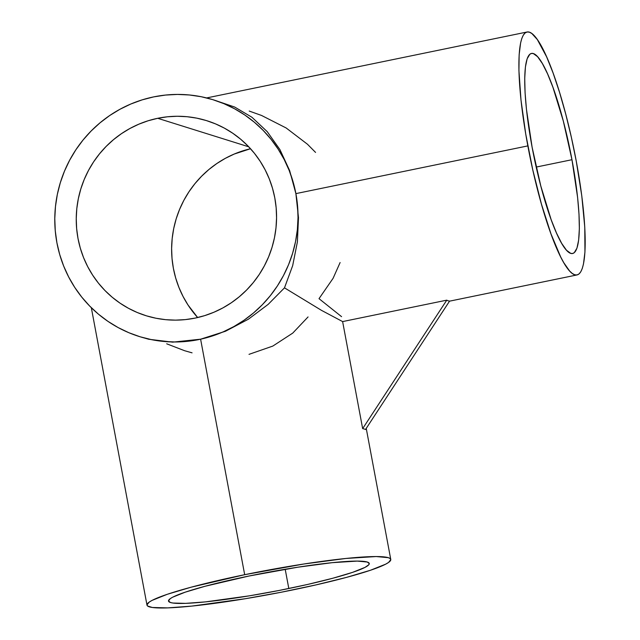 <?xml version="1.0" encoding="UTF-8"?>
<svg xmlns="http://www.w3.org/2000/svg" width="640" height="640" viewBox="0 0 640 640"><rect width="100%" height="100%" fill="white"/><g stroke="black" fill="none" stroke-linecap="round" stroke-linejoin="round"><path stroke-width="0.96" d="M288.808 588.512A102.128 9.968 -10.6 0 1 168.496 601.064A102.128 9.968 -10.6 0 1 248.944 576.032L297.688 567.224L332.304 562.664L357.256 561.088L367.28 562.024L369.28 563.632L368.832 564.712L365.056 567.36L352.552 572.368L332.84 578.232L307.624 584.448L279.064 590.472L249.632 595.792L205.456 601.888L185.592 603.368L172.904 603.032L170.472 602.52L168.48 600.912L170.336 598.592L172.696 597.184L185.208 592.176L204.912 586.312L248.944 576.032A102.128 9.968 -10.6 0 1 369.264 563.488A102.128 9.968 -10.6 0 1 288.808 588.512L285.2 569.248L288.808 588.512M571.968 159.712L536.192 167.072L571.968 159.712L577.608 197.472L579 214.168L579.352 228.528L578.656 240.008L576.944 248.16L574.264 252.672L572.6 253.504L570.736 253.376L566.488 250.24L561.688 243.384L556.512 233.072L551.168 219.704L540.784 185.936L532.112 147.232A102.128 18.352 -101.6 0 1 531.464 53.44A102.128 18.352 -101.6 0 1 571.968 159.712A102.128 18.352 -101.6 0 1 572.624 253.504A102.128 18.352 -101.6 0 1 532.112 147.232L526.472 109.472L525.08 92.776L524.728 78.416L525.424 66.936L527.144 58.784L529.816 54.272L531.48 53.44L533.344 53.568L537.592 56.704L542.392 63.56L547.568 73.872L552.912 87.24L563.296 121.008L571.968 159.712M250.528 148.728A102.128 99.968 -72.6 0 0 176.384 218.192A102.128 99.968 -72.6 0 0 197.656 317.544L188.024 305.008L183.04 296.448L178.92 287.416L175.688 278.016L173.376 268.32L172.024 258.432L171.624 248.44L172.192 238.448L173.712 228.544L176.184 218.832L179.576 209.4L183.856 200.344L188.984 191.744L194.904 183.688L201.568 176.256L208.904 169.504L216.848 163.52L225.328 158.344L234.248 154.04L250.528 148.728M157.704 118.296L248.744 146.808L157.704 118.296L167.44 116.792L177.264 116.264L187.08 116.72L196.784 118.152L206.304 120.552L215.528 123.888L224.376 128.128L232.76 133.24L240.608 139.168L247.832 145.864L254.376 153.248L260.16 161.264L265.144 169.824L269.264 178.856L272.496 188.256L274.808 197.952L276.168 207.848L276.56 217.832L275.992 227.824L274.472 237.728L272 247.44L268.608 256.872L264.328 265.928L259.208 274.528L253.28 282.584L246.616 290.016L239.28 296.768L231.336 302.752L222.856 307.928L213.936 312.232L204.656 315.64L195.096 318.104A102.128 99.968 107.4 0 1 145.88 315.656A102.128 99.968 107.4 0 1 76.424 213.232A102.128 99.968 107.4 0 1 157.704 118.296A102.128 99.968 107.4 0 1 206.928 120.744A102.128 99.968 107.4 0 1 276.384 223.168A102.128 99.968 107.4 0 1 195.096 318.104L185.368 319.608L175.544 320.136L165.728 319.68L156.016 318.248L146.504 315.856L137.28 312.52L128.432 308.272L120.04 303.16L112.2 297.232L104.968 290.536L98.432 283.152L92.648 275.136L87.664 266.576L83.536 257.552L80.304 248.144L78 238.448L76.64 228.56L76.24 218.568L76.808 208.576L78.336 198.672L80.808 188.96L84.2 179.528L88.472 170.472L93.6 161.872L99.528 153.816L106.184 146.384L113.528 139.64L121.472 133.648L129.944 128.472L138.872 124.168L148.152 120.76L157.704 118.296M199.112 339.512L200.608 339.192A124.008 121.392 107.4 0 1 199.104 339.512L199.112 339.512A124.008 121.392 107.4 0 1 139.336 336.544A124.008 121.392 107.4 0 1 55 212.168A124.008 121.392 107.4 0 1 153.696 96.888A124.008 121.392 107.4 0 1 213.464 99.856A124.008 121.392 107.4 0 1 295.888 193.616L298.48 217.624L297.392 241.936L292.672 265.64L284.488 287.848L321.544 310.392L342.624 321.584L446.768 300.16A124.008 22.288 78.4 0 0 449.608 301.048L365.504 429.52A124.008 12.104 169.4 0 0 362.656 428.624L342.624 321.584L321.544 310.392L284.488 287.848L268.176 304.368L248.4 319.2L225.488 331.248L200.608 339.192L244.68 574.696A124.008 12.104 -10.6 0 1 390.776 559.464A124.008 12.104 -10.6 0 1 293.08 589.856A124.008 12.104 -10.6 0 1 146.984 605.088A124.008 12.104 -10.6 0 1 244.68 574.696L200.608 339.192L172.672 342.152L199.112 339.512A124.008 121.392 -72.6 0 0 200.608 339.192L225.488 331.248L248.4 319.2L268.176 304.368L284.488 287.848L292.672 265.64L297.392 241.936L298.48 217.624L295.888 193.616L527.84 145.896L295.888 193.616L289.632 170.568L295.888 193.616A124.008 121.392 107.4 0 1 200.608 339.192L212.08 336.08L223.216 331.856L233.912 326.552L244.056 320.216L253.568 312.912L262.344 304.72L270.304 295.704L277.376 285.952L283.488 275.552L288.592 264.616L292.624 253.24L295.56 241.528L297.368 229.6L298.024 217.56L297.536 205.528L295.888 193.616L293.088 181.84L289.168 170.424L284.16 159.456L278.112 149.064L271.08 139.336L263.144 130.36L254.368 122.24L244.84 115.032L234.656 108.824L223.912 103.672L212.704 99.624L201.152 96.712L189.36 94.976L177.448 94.424L165.52 95.064L153.696 96.888L142.096 99.88L130.824 104.016L119.992 109.248L109.704 115.528L100.056 122.8L91.144 130.992L83.048 140.024L75.856 149.8L69.632 160.248L64.44 171.248L60.32 182.696L57.32 194.488L55.472 206.512L54.784 218.648L55.264 230.776L56.912 242.784L59.712 254.56L63.64 265.976L68.648 276.944L74.696 287.336L81.728 297.072L89.664 306.04L98.44 314.168L107.968 321.368L118.152 327.576L128.896 332.728L140.096 336.776L151.648 339.688L163.44 341.424L175.36 341.976L187.288 341.336L199.104 339.512M308.064 316.936L292.752 333.096L272.808 346.08L249.008 354.352M340.112 262.544L333.096 278.304L319.016 298.664L341.568 316.664M249.216 111.056L261.56 115.464L286.152 127.976L307.464 144.24L315.56 152.416M148.688 339.248L172.672 342.152L148.688 339.248L139.336 336.544M192.064 352.84L184.64 350.728L166.696 343.8M576.24 161.048A124.008 22.288 -101.6 0 1 577.032 274.936A124.008 22.288 -101.6 0 1 527.84 145.896A124.008 22.288 -101.6 0 1 527.048 32.008A124.008 22.288 -101.6 0 1 576.24 161.048L571.344 137.24L565.712 114.048L559.552 92.376L553.104 73.048L546.608 56.816L537.344 39.584L531.816 33.488L529.336 32.16L527.072 32L525.056 33.008L523.288 35.184L521.808 38.496L520.608 42.912L519.136 54.888L518.928 70.656L520.992 100.048L525.736 134.04L532.736 169.704L541.4 203.976L550.984 233.896L560.656 256.888L563.752 262.648L569.584 270.976L572.264 273.456L574.744 274.784L577.008 274.944L579.032 273.936L580.792 271.76L582.28 268.448L583.472 264.032L584.944 252.056L584.776 227.168L581.792 195.936L576.24 161.048M279.952 149.64L289.632 170.568L279.952 149.64L267.216 131.64L279.952 149.64M251.928 117.256L267.216 131.64L251.928 117.256L234.664 107.04L251.928 117.256M234.664 107.04L213.464 99.856M244.68 574.696L191.208 587.176L167.272 594.296L152.088 600.384L149.224 602.088L146.96 604.904L147.592 606L152.336 607.48L167.744 607.888L191.864 606.088L245.512 598.688L281.248 592.224L315.928 584.912L346.544 577.368L370.48 570.248L385.664 564.168L388.536 562.464L390.792 559.64L390.16 558.552L388.368 557.688L376.2 556.544L345.888 558.464L303.864 564L244.68 574.696M342.624 321.584L446.768 300.16L362.656 428.624L342.624 321.584M365.504 429.52L449.608 301.048A124.008 22.288 78.4 0 1 446.768 300.16L362.656 428.624A124.008 12.104 169.4 0 1 365.504 429.52M449.536 301.168L577.032 274.936M366.24 428.392L390.768 559.456M91.328 307.712L146.984 605.08M206.616 97.936L527.048 32.008"/></g></svg>
